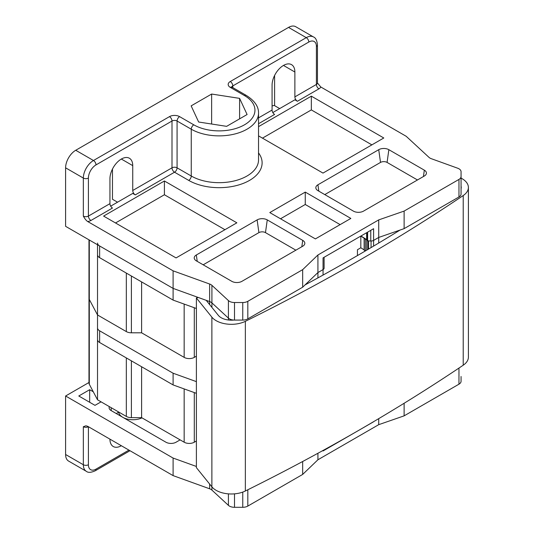<?xml version="1.0" encoding="UTF-8"?>
<svg xmlns="http://www.w3.org/2000/svg" width="534" height="534" viewBox="0 0 534 534"><rect width="100%" height="100%" fill="white"/><g stroke="black" fill="none" stroke-linecap="round" stroke-linejoin="round"><path stroke-width="0.8" d="M404.118 211.084L404.118 228.639L378.726 237.443L400.126 230.02A2006.318 1158.339 180 0 1 305.068 284.902L317.924 272.547L302.671 287.205L302.671 269.65L317.924 254.992L378.726 219.895L404.118 211.084L458.96 179.417A7.162 4.138 0 0 0 461.062 176.494L461.062 171.721A7.162 4.138 0 0 0 457.691 168.217L431.278 158.685A7.162 4.138 180 0 1 429.002 157.37L406.174 136.277L320.794 86.989L317.456 82.99A3.584 2.069 180 0 1 316.408 84.452L316.408 46.425A10.747 6.208 120 0 0 308.806 42.039A3.584 2.069 -120 0 0 306.276 37.647L288.54 27.408A14.331 8.277 -60 0 1 295.702 26.7L313.438 36.939A14.331 8.277 -60 0 0 306.276 37.647L230.274 81.528A7.162 4.138 0 0 0 230.274 87.376L244.459 95.566A35.825 20.686 180 0 1 244.459 124.822A35.825 20.686 180 0 1 193.789 124.822L179.604 116.632A7.162 4.138 0 0 0 169.472 116.632L93.47 160.507A3.584 2.069 60 0 1 96.007 164.899A10.747 6.208 120 0 0 88.404 178.062L88.404 216.09A3.584 2.069 180 0 1 83.337 216.09C84.799 218.82 86.268 220.635 87.723 221.55L173.103 270.838L209.635 284.021A7.162 4.138 180 0 1 211.918 285.336L228.418 300.582A7.162 4.138 0 0 0 234.499 302.531L242.756 302.531A7.162 4.138 0 0 0 247.823 301.316L302.671 269.65M366.644 232.717L366.644 239.606L360.991 235.981L324.098 257.281L324.111 268.121A3.584 2.069 0 0 1 323.05 269.59L317.924 272.547L317.924 277.9M323.057 275.07L323.057 269.583A3.584 2.069 180 0 0 324.111 268.121A3.584 2.069 0 0 0 324.085 267.948M366.644 239.606A1.435 0.828 180 0 1 366.965 239.94M366.985 232.524L366.985 240.34A0.714 0.414 0 0 0 367.619 240.841L370.763 241.001A3.584 2.069 0 0 0 373.606 240.4A3.584 2.069 180 0 1 371.063 241.014L368.306 240.874M378.726 243.03L378.726 237.443L373.606 240.4L373.593 246.087M279.669 108.589L274.603 105.659L274.603 75.448M117.54 202.192L112.474 199.269L112.474 169.058M83.337 216.09L83.337 178.062L65.602 167.823L65.602 226.329L173.103 288.393L198.261 297.471L196.392 297.972L211.878 317.149A21.494 12.409 0 0 0 245.353 321.328A2013.487 1162.478 0 0 0 463.218 195.544A21.494 12.409 0 0 0 468.398 187.467A21.494 12.409 0 0 0 461.062 178.129M206.204 300.335L209.635 301.57A7.162 4.138 180 0 1 211.918 302.891L228.418 318.137A7.162 4.138 0 0 0 233.779 320.06A14.331 8.277 180 0 1 218.373 315.4L206.204 300.335L198.261 297.471M239.599 98.369L211.631 94.044L191.152 105.865L198.648 122.019L226.623 126.344L247.095 114.523L239.599 98.369L239.599 118.848M65.602 167.823A14.331 8.277 -60 0 1 75.735 150.268L288.54 27.408M258.536 123.714L274.603 114.436A3.584 2.069 60 0 1 272.073 110.051L272.073 85.186A16.12 9.305 -60 0 1 279.108 68.959A16.12 9.305 -60 0 1 291.531 64.641A16.12 9.305 -60 0 1 294.875 72.023L294.875 96.888A3.584 2.069 -120 0 0 297.405 101.273L294.875 99.811L272.814 112.547M87.723 221.55A7.162 4.138 180 0 0 90.94 220.475L112.474 208.046A3.584 2.069 60 0 1 109.937 203.654L109.937 178.79A16.12 9.305 -60 0 1 116.973 162.57A16.12 9.305 -60 0 1 129.402 158.244A16.12 9.305 -60 0 1 132.739 165.627L132.739 190.491A3.584 2.069 -120 0 0 135.269 194.883L132.739 193.421L110.678 206.151M317.924 184.791L378.726 149.687A7.162 4.138 180 0 1 388.859 149.687L424.33 170.166A7.162 4.138 180 0 1 426.372 173.603A7.162 4.138 180 0 1 424.33 176.013L363.527 211.117A7.162 4.138 180 0 1 353.395 211.117L317.924 190.638A7.162 4.138 180 0 1 315.881 188.228A7.162 4.138 180 0 1 317.924 184.791L318.818 191.152M267.26 219.895L302.725 240.367A7.162 4.138 180 0 1 304.767 243.811A7.162 4.138 180 0 1 302.725 246.221L241.929 281.325A7.162 4.138 180 0 1 231.789 281.325L196.325 260.846A7.162 4.138 180 0 1 194.283 258.436A7.162 4.138 180 0 1 196.325 254.992L257.128 219.895A7.162 4.138 180 0 1 267.26 219.895L265.471 232.624A4.639 2.677 0 0 0 258.91 232.624L203.18 264.804M305.261 192.1L350.858 218.426L315.394 238.905L269.79 212.579L305.261 192.1L305.261 204.489L280.524 218.773M258.536 126.638L311.342 96.153L383.792 137.986L322.99 173.089L258.536 135.876M236.856 222.818L176.06 257.922L103.603 216.09L164.405 180.986L236.856 222.818M173.103 270.838L173.103 288.393L99.624 245.967A7.162 4.138 180 0 1 97.522 243.043M135.269 194.883L174.538 172.208A3.584 2.069 120 0 0 177.074 167.823A3.584 2.069 0 0 0 172.001 167.823A3.584 2.069 -120 0 0 174.538 172.208L188.722 180.399A42.994 24.824 180 0 0 243.337 183.362A42.994 24.824 180 0 0 258.536 152.931M305.068 284.902L302.671 287.205L247.823 318.871A7.162 4.138 180 0 1 242.756 320.08L234.499 320.08A7.162 4.138 180 0 1 233.779 320.06M404.118 228.639L458.96 196.973L404.118 228.639L400.126 230.02M461.062 176.494L461.062 194.042A7.162 4.138 180 0 1 458.96 196.973L458.96 179.417M461.062 189.276L461.062 194.042A7.162 4.138 180 0 1 458.96 196.973M461.062 186.192A14.331 8.277 180 0 1 461.229 187.467A14.331 8.277 180 0 1 461.062 188.736M234.499 302.531L234.499 320.08L242.756 320.08L242.756 302.531M247.823 301.316L247.823 318.871L302.671 287.205M317.924 254.992L317.924 272.547L323.057 269.583M378.726 219.895L378.726 237.443L373.593 240.407L373.606 228.699L323.05 257.889L323.05 269.59M245.353 321.328L245.353 490.993A21.494 12.409 0 0 1 211.878 486.814L196.392 467.637L196.392 297.972M245.353 490.993A2013.487 1162.478 0 0 0 463.218 365.209A21.494 12.409 0 0 0 468.398 357.133L468.398 187.467M196.392 466.462L173.103 458.059L65.602 395.994L88.978 382.498M109.35 406.628A7.162 4.138 0 0 0 109.103 407.696A7.162 4.138 0 0 0 111.205 410.619L111.205 407.696M180.112 439.876L176.06 442.212A7.162 4.138 0 0 1 165.927 442.212L111.205 410.619M101.073 401.842L94.992 405.353L78.778 395.994L89.672 389.707L93.283 391.789M122.733 417.274A14.331 8.277 180 0 1 118.641 412.175L116.272 413.543M89.672 389.707L89.672 402.282M109.937 439.142L109.937 439.142A16.12 9.305 -60 0 0 113.275 446.524A16.12 9.305 -60 0 0 121.338 445.723M83.337 426.713A3.584 2.069 0 0 0 88.404 426.713L88.404 464.74A3.584 2.069 180 0 1 83.337 464.74A14.331 8.277 -60 0 0 86.308 471.302L68.572 461.062A14.331 8.277 -60 0 1 65.602 454.501L83.337 464.74L83.337 426.713L85.901 425.805L87.723 426.319L173.103 475.614L173.103 458.059M247.823 489.771L247.823 506.085A7.162 4.138 180 0 1 242.756 507.3L234.499 507.3A7.162 4.138 180 0 1 228.418 505.358L211.918 490.105A7.162 4.138 0 0 0 209.635 488.79L173.103 475.614M247.823 506.085L302.671 474.426L302.671 461.503M404.118 403.277L404.118 415.852L378.726 424.663L317.924 459.767L302.671 474.426M404.118 415.852L458.96 384.186L458.96 368.066M461.062 376.497L461.062 381.263A7.162 4.138 180 0 1 458.96 384.186M65.602 454.501L65.602 395.994M317.924 459.767L317.924 453.266M324.018 449.928A3.584 2.069 180 0 1 323.05 450.956L373.606 421.767A3.584 2.069 180 0 1 372.926 422.074M378.726 424.663L378.726 418.643M417.475 179.971L387.077 162.416A4.639 2.677 0 0 0 380.515 162.416L324.779 194.596M295.869 250.179L265.471 232.624M340.131 224.62L305.261 204.489M371.871 144.868L311.342 109.917L311.342 96.153M311.342 109.917L262.461 138.139M164.405 180.986L164.405 194.75L115.524 222.972M224.941 229.7L164.405 194.75M211.631 124.022L211.631 94.044M99.624 245.967L99.624 257.668A7.162 4.138 180 0 1 97.522 254.745L97.522 314.967L89.291 299.42A7.162 4.138 180 0 1 88.978 298.206L88.978 383.045A7.162 4.138 180 0 0 89.291 384.253L97.522 399.799L97.522 314.967L89.291 299.42A7.162 4.138 180 0 1 88.978 298.206L88.978 239.826M99.624 257.668L173.103 300.095L196.392 308.492M357.446 255.572L357.446 249.732L360.824 247.783L360.824 236.081L324.098 257.281M366.965 240.273A1.462 0.848 180 0 1 366.745 239.879L365.336 238.972L365.336 250.673A1.302 0.754 180 0 1 364.502 250.453A1.302 0.754 180 0 1 364.121 249.925A1.302 0.754 180 0 1 364.121 249.892L360.824 247.783M365.336 238.972A1.302 0.754 180 0 1 364.502 238.751A1.302 0.754 180 0 1 364.121 238.224A1.302 0.754 180 0 1 364.121 238.191L360.824 236.081M364.121 249.892L364.121 238.251M247.823 318.871A7.162 4.138 180 0 1 242.756 320.08M234.499 320.08A7.162 4.138 180 0 1 229.433 318.871A7.162 4.138 180 0 1 228.418 318.137L211.918 302.891A7.162 4.138 0 0 0 210.91 302.157A7.162 4.138 0 0 0 209.635 301.57L173.103 288.393L173.103 300.095M272.073 106.032A7.162 4.138 180 0 1 274.603 105.372M368.527 249.091L368.527 241.014M367.959 240.854L367.959 249.425M366.745 250.139L366.745 239.879M97.522 254.745L97.522 244.759M141.603 281.905L141.603 332.809L131.397 332.809A7.162 4.138 180 0 1 126.331 331.594L97.522 314.967M196.392 356.171L194.296 357.379A7.162 4.138 180 0 1 184.163 357.379L141.603 332.809M196.392 381.63L173.103 373.226L99.624 330.8L99.624 342.501A7.162 4.138 180 0 1 97.522 339.577M99.624 342.501L173.103 384.927L196.392 393.331M99.624 330.8A7.162 4.138 180 0 1 97.522 327.876M173.103 373.226L173.103 384.927M141.603 366.738L141.603 417.641L131.397 417.641A7.162 4.138 180 0 1 126.331 416.427L97.522 399.799M196.392 441.004L194.296 442.212A7.162 4.138 180 0 1 184.163 442.212L141.603 417.641M141.991 417.862A14.331 8.277 180 0 1 122.84 417.341M75.735 150.268L93.47 160.507A14.331 8.277 -60 0 0 83.337 178.062A3.584 2.069 180 0 0 88.404 178.062M230.274 81.528A3.584 2.069 60 0 1 232.804 85.914A3.584 2.069 0 0 0 231.809 87.029M308.806 42.039L232.804 85.914L232.804 87.629M272.073 110.051L258.536 117.867M297.405 101.273L318.938 88.838A3.584 2.069 -120 0 1 316.408 84.452L294.875 96.888M320.794 86.989A7.162 4.138 180 0 1 318.938 88.838M90.94 220.475A3.584 2.069 60 0 1 88.404 216.09L109.937 203.654M244.459 95.566A3.584 2.069 -60 0 1 246.247 95.392C254.584 100.639 258.676 106.546 258.536 113.121L258.536 159.926A39.409 22.755 180 0 1 234.206 180.946A39.409 22.755 180 0 1 191.259 176.013L177.074 167.823L177.074 121.018A3.584 2.069 0 0 0 172.001 121.018L96.007 164.899M169.472 116.632A3.584 2.069 -120 0 1 172.001 121.018L172.001 167.823L132.739 190.491M188.722 180.399A3.584 2.069 -60 0 0 191.259 176.013L191.259 129.208L177.074 121.018A3.584 2.069 -60 0 1 179.604 116.632M258.536 113.121A39.409 22.755 180 0 1 234.206 134.141A39.409 22.755 180 0 1 191.259 129.208A3.584 2.069 -60 0 1 193.789 124.822M246.247 95.392L232.063 87.202A3.584 2.069 120 0 0 230.274 87.376M121.338 159.045L132.739 165.627M283.474 65.435L294.875 72.023M317.456 82.99L317.456 44.963A3.584 2.069 180 0 1 316.408 46.425M228.418 320.006L228.418 300.582M211.918 307.41L211.918 285.336M209.635 284.021L209.635 304.587M370.763 241.001L370.763 230.341M367.619 232.156L367.619 240.841M211.878 486.814L211.878 317.149M88.404 464.74A10.747 6.208 120 0 0 96.007 469.126A3.584 2.069 60 0 1 95.259 470.768L129.989 450.716M96.007 469.126L128.941 450.109M209.635 484.044L209.635 488.79M211.918 490.105L211.918 486.861M228.418 505.358L228.418 493.87M234.499 493.85L234.499 507.3M242.756 507.3L242.756 492.094M323.05 450.956L323.05 450.462M463.218 195.544L463.218 365.209M378.726 149.687L380.515 162.416M387.077 162.416L388.859 149.687M424.33 170.166L423.435 176.527M302.725 240.367L301.83 246.735M197.22 261.36L196.325 254.992M257.128 219.895L258.91 232.624M371.063 247.589L371.063 241.014M89.291 240.006L89.291 384.253M126.331 331.594L126.331 273.088M131.397 276.018L131.397 332.809M184.163 357.379L184.163 304.086M194.296 307.738L194.296 357.379M126.331 416.427L126.331 357.92M131.397 360.851L131.397 417.641M184.163 442.212L184.163 388.919M194.296 392.57L194.296 442.212M232.063 87.202L231.629 86.868L231.756 87.376M317.456 44.963C316.996 40.397 315.654 37.72 313.438 36.939M366.965 232.53L366.965 240.427M86.308 471.302C88.063 472.83 91.047 472.65 95.259 470.768M364.121 238.224L364.121 249.925"/></g></svg>
